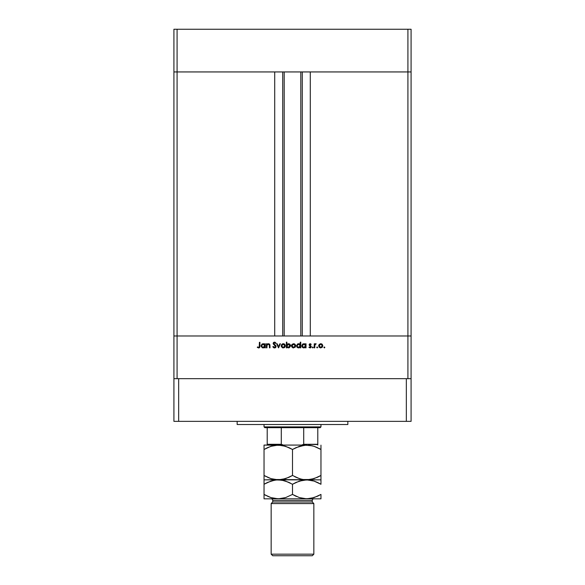 <?xml version="1.0" encoding="UTF-8"?>
<svg xmlns="http://www.w3.org/2000/svg" width="585" height="585" viewBox="0 0 585 585"><rect width="100%" height="100%" fill="white"/><g stroke="black" fill="none" stroke-linecap="round" stroke-linejoin="round"><path stroke-width="0.88" d="M173.921 71.94L411.079 71.94L411.079 29.25L411.079 335.98L411.079 71.94L407.921 71.94L411.079 71.94L407.921 71.94L407.921 29.25L411.079 29.25L407.921 29.25L407.921 335.98L411.079 335.98L411.079 378.671L411.079 335.98L177.079 335.98L177.079 71.94L407.921 71.94L407.921 335.98L173.921 335.98L177.079 335.98L177.079 378.671L177.079 335.98L173.921 335.98L173.921 71.94L177.079 71.94L177.079 29.25L407.921 29.25L177.079 29.25L177.079 71.94L274.716 71.94L274.716 335.98L274.716 71.94L177.079 71.94L177.079 335.98L173.921 335.98L173.921 378.671L173.921 29.25L177.079 29.25L173.921 29.25L173.921 71.94L177.079 71.94L173.921 71.94M284.2 71.94L284.2 335.98L284.2 71.94M310.284 71.94L407.921 71.94L310.284 71.94L310.284 335.98L310.284 71.94M302.277 335.98L302.277 71.94L302.277 335.98M282.723 71.94L282.723 335.98L282.723 71.94M407.921 378.671L407.921 335.98L407.921 378.671M266.928 347.841L266.431 347.841L266.928 347.841L266.431 347.841L266.431 343.797L266.928 343.797L266.928 344.521L268.018 343.775L269.261 343.936L269.977 345.618L269.977 347.841L269.48 347.841L269.297 344.682L268.559 344.229L267.513 344.528L266.979 345.421L266.928 347.841L267.009 345.289L268.383 344.221L269.422 345.018L269.48 347.841L269.977 347.841L269.977 345.772L268.471 343.724L266.928 344.521L266.928 343.797L266.431 343.797L266.431 347.841L266.431 343.797L266.928 343.797M276.083 346.481L275.601 347.556L274.65 347.973L272.815 346.773L273.283 346.488L274.599 347.41L275.564 346.671L273.195 343.68L273.4 342.715L274.533 342.159L276.01 343.102L275.564 343.439L274.328 342.737L273.692 343.636L276.083 346.481L273.67 343.432L274.482 342.73L275.564 343.439L276.01 343.102L274.533 342.159L273.173 343.453L275.586 346.474L274.504 347.41L273.283 346.488L272.815 346.773L274.504 347.98L276.076 346.634M279.871 343.797L280.412 343.797L278.562 347.841L276.647 343.797L277.188 343.797L278.526 346.737L279.871 343.797L280.412 343.797L278.562 347.841L280.412 343.797L279.871 343.797L278.526 346.737L277.188 343.797L276.647 343.797L278.497 347.841L276.647 343.797L277.188 343.797M281.743 344.389L281.188 345.83L282.438 343.885L283.71 343.761L284.946 344.543L285.334 346.232L284.273 347.68L282.475 347.768L281.341 346.627L281.188 345.83L283.286 347.907L285.378 345.83L284.822 344.389L283.286 343.724L281.743 344.389L283.067 343.731M291.513 346.24L292.186 344.236L294.416 343.885L295.63 345.435L295.052 347.307L292.763 347.768L291.513 346.24L293.575 347.907L295.659 345.83L295.111 344.389L293.575 343.724L292.032 344.389L294.021 343.768M305.524 343.797L305.524 344.543L305.524 343.797L306.021 343.797L306.021 347.841L305.524 347.841L305.524 347.139L304.339 347.863L303.059 347.753L301.765 345.808L302.716 344.068L304.814 343.921L305.524 344.543L303.886 343.724L301.765 345.808L303.871 347.907L305.524 347.139L305.524 347.841L306.021 347.841L306.021 343.797L305.524 343.797L306.021 343.797L306.021 347.841L305.524 347.841M324.821 347.446L324.361 347.907L323.929 347.271L324.69 347.124L324.536 347.878L324.361 346.985L323.9 347.446L324.361 346.985L324.821 347.446L324.361 347.907L323.9 347.446L324.361 346.985L324.821 347.446L324.361 347.907L323.9 347.446L324.361 346.985L324.821 347.446L324.361 347.907L323.9 347.446L324.361 346.985L323.9 347.446L324.361 347.907L323.9 347.446M318.649 345.83L319.205 344.389L320.741 343.724L322.284 344.389L322.832 345.83L322.225 347.307L320.536 347.899L319.256 347.307L318.649 345.83L320.741 347.907L322.832 345.83L322.284 344.389L320.741 343.724L319.205 344.389L318.657 345.625M317.194 347.907L316.807 347.19L317.618 347.271L317.194 347.907L317.655 347.446L317.194 346.985L316.734 347.446L317.194 346.985L317.655 347.446L317.194 347.907L316.734 347.446L317.194 346.985L317.655 347.446L317.194 347.907L316.734 347.446L317.194 346.985L317.655 347.446L317.194 347.907L316.734 347.446L317.194 346.985L316.734 347.446L317.194 346.985L316.734 347.446L317.194 347.907L316.734 347.446L317.194 347.907L317.648 347.358M314.745 347.841L314.247 347.841L314.745 347.841L314.247 347.841L314.247 343.797L314.745 343.797L314.745 344.389L316.163 343.863L314.935 344.792L314.745 347.841L314.832 345.091L316.163 343.863L314.745 344.389L314.745 343.797L314.247 343.797L314.247 347.841L314.247 343.797L314.745 343.797M312.704 347.899L312.332 347.446L312.792 347.907L313.26 347.446L312.47 347.775L312.704 346.993L313.224 347.622L312.792 347.907L313.26 347.446L312.792 346.985L312.332 347.446L312.792 346.985L313.26 347.446L312.792 347.907L312.332 347.446L312.792 346.985L313.26 347.446L312.792 347.907L312.332 347.446L312.792 346.985L313.26 347.446L312.792 347.907L312.332 347.446L312.792 346.985L313.26 347.446L312.792 347.907L312.332 347.446L312.792 346.985M310.862 344.645L310.167 344.221L310.862 344.645L310.167 344.221L309.64 344.762L311.271 346.737L310.087 347.907L308.931 347.358L309.26 346.985L310.057 347.41L310.774 346.759L309.326 345.406L309.209 344.382L309.86 343.761L311.198 344.302L310.057 344.229L309.64 344.762L311.081 346.115L311.249 346.971L310.313 347.892L308.931 347.358L309.26 346.985L310.321 347.366L310.774 346.759L309.143 344.784L310.774 346.759L310.057 347.41L309.26 346.985L308.931 347.358L310.087 347.907L311.271 346.737L309.64 344.762L310.167 344.221L310.862 344.645L311.198 344.302L310.167 343.724L311.198 344.302L310.862 344.645L310.167 344.221L309.64 344.762L311.271 346.744M299.988 344.243L300.273 342.159L300.77 342.159L300.77 347.841L300.273 347.841L300.273 347.139L299.089 347.863L297.816 347.753L296.522 346.013L297.465 344.068L299.564 343.943L300.273 344.58L298.635 343.724L296.515 345.808L298.621 347.907L300.273 347.139L300.273 347.841L300.77 347.841L300.77 342.159L300.273 342.159L300.77 342.159L300.77 347.841L300.273 347.841M287.016 347.278L286.365 347.841L286.365 342.159L286.862 342.159L286.862 344.528L288.039 343.775L289.326 343.878L290.628 345.823L289.304 347.761L287.184 347.439L288.5 347.907L290.628 345.823L288.515 343.724L286.862 344.528L286.862 342.159L286.365 342.159L286.365 347.841L286.862 347.841L286.365 347.841L286.365 342.159L286.862 342.159M264.8 343.797L264.8 344.543L264.8 343.797L265.298 343.797L265.298 347.841L264.8 347.841L264.8 347.139L263.616 347.863L262.343 347.753L261.042 345.808L261.992 344.068L264.091 343.921L264.8 344.543L263.162 343.724L261.042 345.808L263.148 347.907L264.8 347.139L264.8 347.841L265.298 347.841L265.298 343.797L264.8 343.797L265.298 343.797L265.298 347.841L264.8 347.841M257.283 347.344L257.575 346.912L258.643 347.41L259.228 347.102L259.411 342.305L259.908 342.305L259.725 347.358L258.614 347.98L257.283 347.344L257.575 346.912L258.643 347.41L257.575 346.912L257.283 347.344L258.614 347.98L259.908 346.042L259.908 342.305L259.411 342.305L259.411 345.984L258.855 347.38M320.529 343.731L320.96 343.731M321.582 343.885L321.955 344.097M321.86 344.682L320.741 344.221L319.512 344.806L319.147 345.83L320.127 347.3L321.816 347.015M320.902 344.229L322.335 345.83L322.152 345.07M322.211 346.452L322.335 345.83L320.741 347.41L319.147 345.83L320.741 344.221L319.615 344.697M321.633 347.154L322.276 345.362M314.745 344.389L316.163 343.863L314.832 345.091L314.745 346.481L314.767 345.611M315.732 343.724L316.163 343.863L315.732 343.724M315.008 344.645L314.832 345.091M315.578 343.739L315.154 343.921M312.792 347.907L312.332 347.446L312.792 347.907M310.24 343.724L309.143 344.784M310.321 343.739L311.096 344.185M310.167 344.221L309.779 345.128L311.264 346.656M309.64 344.762L310.357 345.545L309.648 344.66M309.94 347.402L309.26 346.985L310.328 347.366M310.057 347.41L310.774 346.759L309.326 345.406M310.767 346.832L310.555 347.234M310.635 346.378L310.021 345.962L310.635 346.378M310.745 347.724L311.183 347.197M303.461 347.87L302.701 347.556M302.379 347.293L301.801 346.218M302.386 344.338L303.081 343.87M304.193 343.739L304.58 343.826M304.237 344.251L305.524 345.823L303.893 347.41L304.522 347.293M302.993 347.146L303.893 347.41L302.321 346.225M304.215 344.243L302.386 345.194L302.745 346.949L302.262 345.808L303.893 344.221L302.547 344.909M305.048 344.675L305.407 345.201L305.048 344.675M305.407 346.452L305.407 345.201M305.056 346.956L305.407 346.444M297.816 347.753L297.451 347.556M296.829 346.92L297.129 347.293M297.465 344.068L298.335 343.739M299.564 343.943L299.118 343.775M300.273 342.159L300.273 344.58M299.805 344.682L298.642 344.221L300.273 345.823L298.482 347.402L300.003 346.722L299.798 344.675L300.156 345.201M297.494 346.949L298.642 347.41L297.07 346.225M297.012 345.808L298.642 344.221L297.136 345.194M294.409 343.885L294.781 344.097M295.527 345.055L295.644 345.538M295.498 346.649L295.052 347.307M293.575 347.907L291.827 346.993M291.908 344.543L291.484 345.633M292.763 347.768L293.158 347.878M292.332 344.814L291.973 345.83L292.434 346.964L293.568 347.41L294.643 347.015M293.728 344.229L295.169 345.83L294.182 344.338L295.169 345.83L293.568 347.41L291.973 345.83L293.568 344.221L292.339 344.806M294.416 344.463L292.442 344.697M295.045 346.452L294.701 346.964M290.006 344.331L289.641 344.038M290.467 345.011L290.591 345.421M286.862 347.841L286.862 347.088M290.08 346.203L288.5 344.221L290.131 345.823L288.017 347.351L286.869 345.969L288.661 344.229L287.871 344.338M289.999 345.208L288.814 344.251L287.337 344.667L286.891 346.123L287.579 347.154M287.871 347.3L287.454 347.059M290.131 345.823L290.072 346.24M289.363 347.176L289.999 346.437M284.135 343.892L284.5 344.097M285.027 346.993L284.449 347.57M282.877 347.878L282.475 347.768L282.877 347.878M281.692 345.676L282.672 347.3L284.354 347.015M284.12 344.455L282.153 344.697L281.685 345.83L283.279 344.221L284.88 345.83L284.698 345.07M283.44 344.229L282.153 344.697M284.756 346.452L284.88 345.83L283.279 347.41L281.714 346.144M273.773 347.812L272.815 346.773L273.283 346.488L274.701 347.395M275.564 346.671L275.286 345.808M275.586 346.474L274.658 345.245M273.48 344.294L273.173 343.453L273.48 344.294M273.195 343.198L273.546 342.547M273.787 342.364L274.255 342.188M274.562 342.737L275.564 343.439L276.01 343.102L274.65 342.166M274.482 342.73L273.67 343.432L274.189 342.766M273.685 343.278L274.774 344.697L273.67 343.432M275.008 344.865L275.513 345.296M275.798 345.633L276.047 346.196M275.776 347.366L275.323 347.761M275.25 347.804L275.827 347.293M275.199 342.32L274.76 342.181M267.594 343.929L268.23 343.739M269.261 343.936L269.7 344.36M269.904 344.872L269.977 347.841L269.48 347.841M268.742 344.265L267.711 344.397M267.513 344.521L266.979 345.421M269.422 345.018L269.473 345.472M262.731 347.87L261.978 347.556M261.195 346.612L261.078 346.218M261.992 344.068L262.358 343.87M263.469 343.739L263.85 343.826M264.332 344.682L263.17 344.221L264.8 345.823L263.009 347.402L264.53 346.722L264.325 344.675L264.683 345.201M262.27 347.146L263.17 347.41L261.597 346.225M261.539 345.808L263.17 344.221L262.022 344.675L261.539 345.808L261.663 345.194M259.411 342.305L259.908 342.305L259.908 346.042M259.725 347.358L259.257 347.826M258.277 347.329L258.643 347.41M259.382 346.634L259.411 345.984M320.434 347.388L321.055 347.388M319.41 344.938L319.176 345.516M319.154 345.676L319.176 346.144M304.792 347.154L305.253 346.722M305.494 346.144L305.516 345.662M302.386 345.194L302.262 345.808M299.549 344.477L298.328 344.251M293.26 347.388L293.882 347.388M292.237 344.938L292.003 345.516M291.981 345.676L292.003 346.144M287.133 344.909L286.862 345.808M286.869 345.969L286.979 346.43M282.972 347.388L283.593 347.388M284.412 346.964L284.756 346.444M284.851 346.144L284.815 345.362M281.948 344.938L281.714 345.516M264.076 344.477L262.855 344.251M237.159 421.361L237.159 424.52L347.841 424.52L347.841 421.361L347.841 424.52L237.159 424.52L237.159 421.361M411.079 421.361L173.921 421.361L173.921 378.671L178.659 378.671L173.921 378.671L173.921 421.361L178.659 421.361L178.659 378.671L406.341 378.671L178.659 378.671L178.659 421.361L406.341 421.361L406.341 378.671L411.079 378.671L406.341 378.671L406.341 421.361L411.079 421.361L411.079 378.671L411.079 421.361M303.71 427.679L320.17 427.679L320.96 426.889L264.04 426.889L264.829 427.679L303.71 427.679L264.829 427.679L264.04 426.889L320.96 426.889L320.96 424.52L320.96 426.889L320.17 427.679L303.71 427.679L303.71 444.286L301.582 445.075L303.71 444.286L317.794 444.286L317.794 427.679L317.794 444.556L303.71 444.286L303.71 427.679M264.04 424.52L264.04 426.889L264.04 424.52M317.794 445.075L317.794 444.286M267.206 444.556L267.206 427.679L267.206 444.286L281.29 444.286L283.418 445.075L281.29 444.286L281.29 427.679L281.29 444.286L267.206 444.286L267.206 445.075M313.845 503.575L312.266 501.996L272.734 501.996L271.155 503.575L313.845 503.575L271.155 503.575L271.155 554.17L272.734 555.75L312.266 555.75L313.845 554.17L271.155 554.17L313.845 554.17L313.845 503.575L313.845 554.17L312.266 555.75L272.734 555.75L271.155 554.17L271.155 503.575L272.734 501.996L312.266 501.996L312.266 500.409A1.579 1.579 0 0 1 313.845 498.829A1.579 1.579 0 0 0 312.266 500.409L272.734 500.409L272.734 501.996L272.734 500.409A1.579 1.579 0 0 0 271.155 498.829A1.579 1.579 0 0 1 272.734 500.409L312.266 500.409L312.266 501.996L313.845 503.575M296.164 447.576L304.851 445.156L312.5 445.843L308.609 445.156L314.035 446.297L320.96 449.477L320.96 475.459L314.079 478.618L306.73 479.861L303.045 479.539L299.425 478.632L292.5 475.459L292.5 449.477L299.374 446.311L306.73 445.075L303.081 445.382M284.025 445.836L278.27 445.075L285.575 446.297L292.5 449.477L292.5 475.459L285.626 478.618L278.27 479.861L270.965 478.632L264.04 475.459L264.04 449.477L270.921 446.311L278.27 445.075L264.04 445.075L264.04 479.861L264.04 477.228L264.04 479.861L281.919 479.546M264.04 445.156L264.04 446.304L264.04 445.075L281.955 445.39L288.427 447.401M272.515 445.836L274.533 445.397M267.703 447.576L272.456 445.858M274.555 479.539L270.965 478.632L264.04 475.459L270.943 478.625L267.433 477.228M288.836 477.353L282.007 479.532L274.584 479.539M292.5 449.477L289.114 447.708L292.5 449.477L296.127 447.598M282.007 445.397L284.054 445.843M292.5 475.459L299.403 478.625L292.5 475.459L288.873 477.338M300.975 479.093L296.573 477.535M300.946 479.086L304.851 479.773L310.445 479.539M317.297 477.353L310.467 479.532L302.993 479.532M320.96 479.773L320.96 449.477L314.057 446.304L317.567 447.708M320.96 445.156L320.96 449.477L318.715 448.256M320.96 476.629L320.96 475.459L317.567 477.228M319.49 476.27L320.96 475.459M294.686 476.643L295.886 477.228M274.533 479.532L320.96 479.861L306.73 479.861L314.035 481.082L320.96 484.263L320.96 479.861M264.04 477.228L264.04 475.459L266.285 476.673M264.04 479.773L264.04 484.263L270.921 481.097L276.391 479.941L281.955 480.175L285.575 481.082L292.5 484.263L299.374 481.097L306.73 479.861L264.04 479.861L264.04 481.089L264.04 479.861M320.96 478.625L320.96 477.228M290.314 448.293L289.114 447.708M265.51 448.666L267.433 447.708M264.04 448.3L264.04 449.477M264.04 446.304L264.04 447.708M306.73 445.075L278.27 445.075L306.73 445.075M310.416 445.39L314.035 446.297L320.96 449.477L320.96 447.708M267.689 482.369L274.533 480.183L278.27 479.861L274.555 480.183M265.51 483.444L264.04 484.263L264.04 498.829L278.27 498.829L264.04 498.829L264.04 496.197L264.04 498.829M264.04 483.137L264.04 484.263L267.433 482.486M284.054 480.629L278.27 479.861L281.955 480.175L288.427 482.179M282.007 480.183L284.017 480.621M290.314 483.078L289.114 482.486M296.127 482.376L302.993 480.183L306.73 479.861L314.035 481.082L318.715 483.042M312.5 480.629L308.609 479.941L303.081 480.168M312.478 480.621L310.43 480.175M314.079 481.097L317.567 482.486L314.079 481.097M320.96 498.829L278.27 498.829L320.96 498.829L320.96 497.601L320.96 498.515M320.96 495.546L320.96 494.427L314.079 497.594L306.73 498.829L299.425 497.608L292.5 494.427L285.626 497.594L280.149 498.749L274.584 498.515L270.965 497.608L264.04 494.427L266.285 495.649M317.311 496.321L310.467 498.508L306.73 498.829L299.425 497.608L292.5 494.427L285.626 497.594L278.27 498.829L281.985 498.508M319.49 495.246L317.567 496.197M320.96 498.508L320.96 494.427M272.5 498.062L278.27 498.829L270.965 497.608L264.04 494.427L270.935 497.601L267.433 496.197M272.522 498.069L274.57 498.515M300.946 498.062L304.851 498.749L310.416 498.515M300.983 498.069L303.03 498.515M294.686 495.612L296.573 496.511M264.04 481.089L264.04 482.486M264.04 484.263L264.04 496.197M292.5 484.263L292.5 494.427L292.5 484.263L296.164 482.362M320.96 497.601L320.96 496.197M317.567 482.486L320.96 484.263L320.96 482.493M292.5 494.427L295.886 496.197M300.8 335.98L300.8 71.94"/></g></svg>
